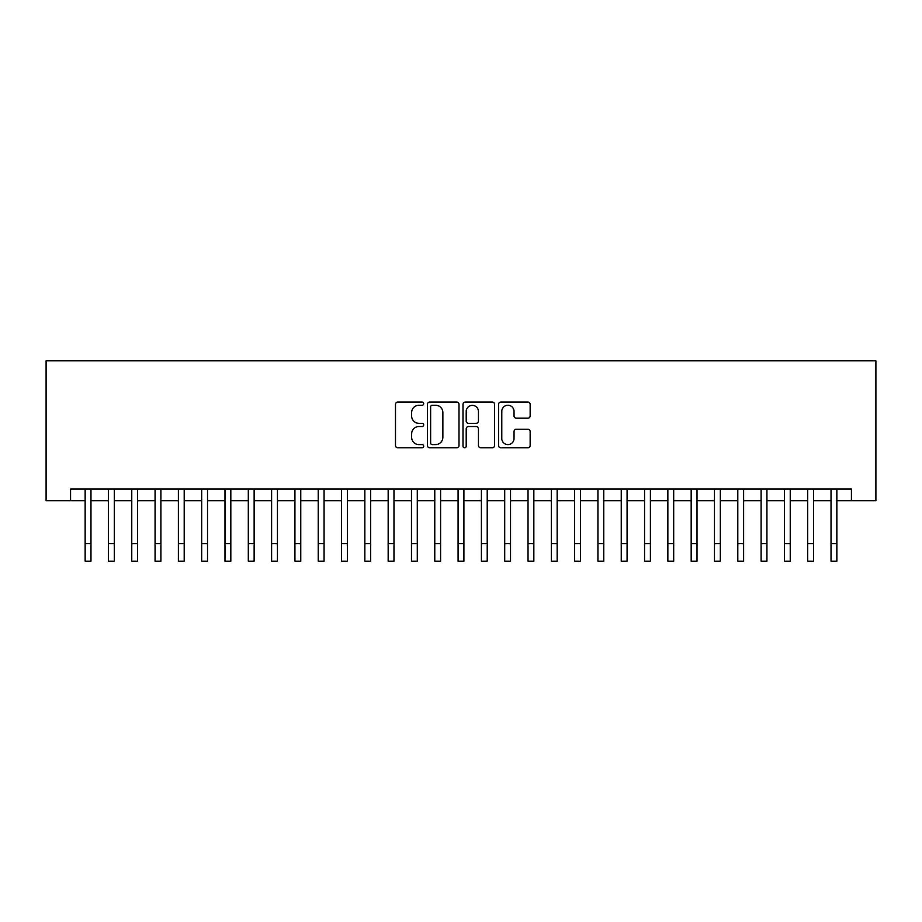 <?xml version="1.0" encoding="UTF-8"?>
<svg xmlns="http://www.w3.org/2000/svg" width="922" height="922" viewBox="0 0 922 922"><rect width="100%" height="100%" fill="white"/><g stroke="black" fill="none" stroke-linecap="round" stroke-linejoin="round"><path stroke-width="1.38" d="M423.705 403.652A1.602 1.602 0 0 0 422.103 402.05L397.797 402.05A2.293 2.293 0 0 0 395.503 404.343L395.503 445.522A2.293 2.293 0 0 0 397.797 447.804L422.103 447.804A1.602 1.602 0 0 0 423.705 446.202A1.602 1.602 0 0 0 422.103 444.6L418.957 444.6A7.318 7.318 0 0 1 411.638 437.282L411.638 433.847A7.318 7.318 0 0 1 418.957 426.529L422.103 426.529A1.602 1.602 0 0 0 423.705 424.927A1.602 1.602 0 0 0 422.103 423.325L418.957 423.325A7.318 7.318 0 0 1 411.638 416.006L411.638 412.572A7.318 7.318 0 0 1 418.957 405.254L422.103 405.254A1.602 1.602 0 0 0 423.705 403.652M527.868 418.185A2.293 2.293 0 0 0 530.15 415.891L530.15 404.343A2.293 2.293 0 0 0 527.868 402.05L500.865 402.05A2.293 2.293 0 0 0 498.583 404.343L498.583 445.522A2.293 2.293 0 0 0 500.865 447.804L527.868 447.804A2.293 2.293 0 0 0 530.15 445.522L530.15 431.565A2.293 2.293 0 0 0 527.868 429.272L516.308 429.272A2.293 2.293 0 0 0 514.027 431.565L514.027 438.48A6.12 6.12 0 0 1 507.907 444.6A6.12 6.12 0 0 1 501.787 438.48L501.787 411.373A6.12 6.12 0 0 1 507.907 405.254A6.12 6.12 0 0 1 514.027 411.373L514.027 415.891A2.293 2.293 0 0 0 516.308 418.185L527.868 418.185M70.579 500.681L70.579 489.029L851.421 489.029L851.421 500.681L875.9 500.681L875.9 360.825L46.1 360.825L46.1 500.681L85.147 500.681M458.995 404.343A2.293 2.293 0 0 0 456.713 402.05L429.71 402.05A2.293 2.293 0 0 0 427.428 404.343L427.428 445.522A2.293 2.293 0 0 0 429.71 447.804L456.713 447.804A2.293 2.293 0 0 0 458.995 445.522L458.995 404.343M465.287 402.05L492.29 402.05A2.293 2.293 0 0 1 494.572 404.343L494.572 445.522A2.293 2.293 0 0 1 492.29 447.804L480.731 447.804A2.293 2.293 0 0 1 478.449 445.522L478.449 428.822A2.293 2.293 0 0 0 476.155 426.529L468.491 426.529A2.293 2.293 0 0 0 466.209 428.822L466.209 446.202A1.602 1.602 0 0 1 464.607 447.804A1.602 1.602 0 0 1 463.005 446.202L463.005 404.343A2.293 2.293 0 0 1 465.287 402.05M90.967 500.681L108.45 500.681M114.282 500.681L131.765 500.681M137.585 500.681L155.069 500.681M160.901 500.681L178.384 500.681M184.204 500.681L201.688 500.681M207.519 500.681L224.991 500.681M230.823 500.681L248.306 500.681M254.138 500.681L271.61 500.681M277.441 500.681L294.925 500.681M300.756 500.681L318.228 500.681M324.06 500.681L341.543 500.681M347.363 500.681L364.847 500.681M370.679 500.681L388.162 500.681M393.982 500.681L411.466 500.681M417.297 500.681L434.781 500.681M440.601 500.681L458.084 500.681M463.916 500.681L481.399 500.681M487.219 500.681L504.703 500.681M510.534 500.681L528.018 500.681M533.838 500.681L551.321 500.681M557.153 500.681L574.637 500.681M580.457 500.681L597.94 500.681M603.772 500.681L621.244 500.681M627.075 500.681L644.559 500.681M650.39 500.681L667.862 500.681M673.694 500.681L691.177 500.681M697.009 500.681L714.481 500.681M720.312 500.681L737.796 500.681M743.616 500.681L761.099 500.681M766.931 500.681L784.415 500.681M790.235 500.681L807.718 500.681M813.55 500.681L831.033 500.681M836.853 500.681L851.421 500.681M432.234 405.254A1.602 1.602 0 0 0 430.632 406.856L430.632 443.009A1.602 1.602 0 0 0 432.234 444.6L435.541 444.6A7.318 7.318 0 0 0 442.871 437.282L442.871 412.572A7.318 7.318 0 0 0 435.541 405.254L432.234 405.254M478.449 411.489A6.12 6.12 0 0 0 472.329 405.369A6.12 6.12 0 0 0 466.209 411.489L466.209 421.043A2.293 2.293 0 0 0 468.491 423.325L476.155 423.325A2.293 2.293 0 0 0 478.449 421.043L478.449 411.489M85.147 543.692L90.967 543.692L90.967 561.175L85.147 561.175L85.147 489.029M90.967 543.692L90.967 489.029M108.45 561.175L114.282 561.175L108.45 561.175L108.45 489.029M114.282 561.175L114.282 489.029M131.765 561.175L137.585 561.175L131.765 561.175L131.765 489.029M137.585 561.175L137.585 489.029M155.069 561.175L160.901 561.175L155.069 561.175L155.069 489.029M160.901 561.175L160.901 489.029M178.384 561.175L184.204 561.175L178.384 561.175L178.384 489.029M184.204 561.175L184.204 489.029M201.688 561.175L207.519 561.175L201.688 561.175L201.688 489.029M207.519 561.175L207.519 489.029M224.991 561.175L230.823 561.175L224.991 561.175L224.991 489.029M230.823 561.175L230.823 489.029M248.306 561.175L254.138 561.175L248.306 561.175L248.306 489.029M254.138 561.175L254.138 489.029M271.61 561.175L277.441 561.175L271.61 561.175L271.61 489.029M277.441 561.175L277.441 489.029M294.925 561.175L300.756 561.175L294.925 561.175L294.925 489.029M300.756 561.175L300.756 489.029M318.228 561.175L324.06 561.175L318.228 561.175L318.228 489.029M324.06 561.175L324.06 489.029M341.543 561.175L347.363 561.175L341.543 561.175L341.543 489.029M347.363 561.175L347.363 489.029M364.847 561.175L370.679 561.175L364.847 561.175L364.847 489.029M370.679 561.175L370.679 489.029M388.162 561.175L393.982 561.175L388.162 561.175L388.162 489.029M393.982 561.175L393.982 489.029M411.466 561.175L417.297 561.175L411.466 561.175L411.466 489.029M417.297 561.175L417.297 489.029M434.781 561.175L440.601 561.175L434.781 561.175L434.781 489.029M440.601 561.175L440.601 489.029M458.084 561.175L463.916 561.175L458.084 561.175L458.084 489.029M463.916 561.175L463.916 489.029M481.399 561.175L487.219 561.175L481.399 561.175L481.399 489.029M487.219 561.175L487.219 489.029M504.703 561.175L510.534 561.175L504.703 561.175L504.703 489.029M510.534 561.175L510.534 489.029M528.018 561.175L533.838 561.175L528.018 561.175L528.018 489.029M533.838 561.175L533.838 489.029M551.321 561.175L557.153 561.175L551.321 561.175L551.321 489.029M557.153 561.175L557.153 489.029M574.637 561.175L580.457 561.175L574.637 561.175L574.637 489.029M580.457 561.175L580.457 489.029M597.94 561.175L603.772 561.175L597.94 561.175L597.94 489.029M603.772 561.175L603.772 489.029M621.244 561.175L627.075 561.175L621.244 561.175L621.244 489.029M627.075 561.175L627.075 489.029M644.559 561.175L650.39 561.175L644.559 561.175L644.559 489.029M650.39 561.175L650.39 489.029M667.862 561.175L673.694 561.175L667.862 561.175L667.862 489.029M673.694 561.175L673.694 489.029M691.177 561.175L697.009 561.175L691.177 561.175L691.177 489.029M697.009 561.175L697.009 489.029M714.481 561.175L720.312 561.175L714.481 561.175L714.481 489.029M720.312 561.175L720.312 489.029M737.796 561.175L743.616 561.175L737.796 561.175L737.796 489.029M743.616 561.175L743.616 489.029M761.099 561.175L766.931 561.175L761.099 561.175L761.099 489.029M766.931 561.175L766.931 489.029M784.415 561.175L790.235 561.175L784.415 561.175L784.415 489.029M790.235 561.175L790.235 489.029M807.718 561.175L813.55 561.175L807.718 561.175L807.718 489.029M813.55 561.175L813.55 489.029M831.033 561.175L836.853 561.175L831.033 561.175L831.033 489.029M836.853 561.175L836.853 489.029M108.45 543.692L114.282 543.692M131.765 543.692L137.585 543.692M155.069 543.692L160.901 543.692M178.384 543.692L184.204 543.692M201.688 543.692L207.519 543.692M224.991 543.692L230.823 543.692M248.306 543.692L254.138 543.692M271.61 543.692L277.441 543.692M294.925 543.692L300.756 543.692M318.228 543.692L324.06 543.692M341.543 543.692L347.363 543.692M364.847 543.692L370.679 543.692M388.162 543.692L393.982 543.692M411.466 543.692L417.297 543.692M434.781 543.692L440.601 543.692M458.084 543.692L463.916 543.692M481.399 543.692L487.219 543.692M504.703 543.692L510.534 543.692M528.018 543.692L533.838 543.692M551.321 543.692L557.153 543.692M574.637 543.692L580.457 543.692M597.94 543.692L603.772 543.692M621.244 543.692L627.075 543.692M644.559 543.692L650.39 543.692M667.862 543.692L673.694 543.692M691.177 543.692L697.009 543.692M714.481 543.692L720.312 543.692M737.796 543.692L743.616 543.692M761.099 543.692L766.931 543.692M784.415 543.692L790.235 543.692M807.718 543.692L813.55 543.692M831.033 543.692L836.853 543.692"/></g></svg>

